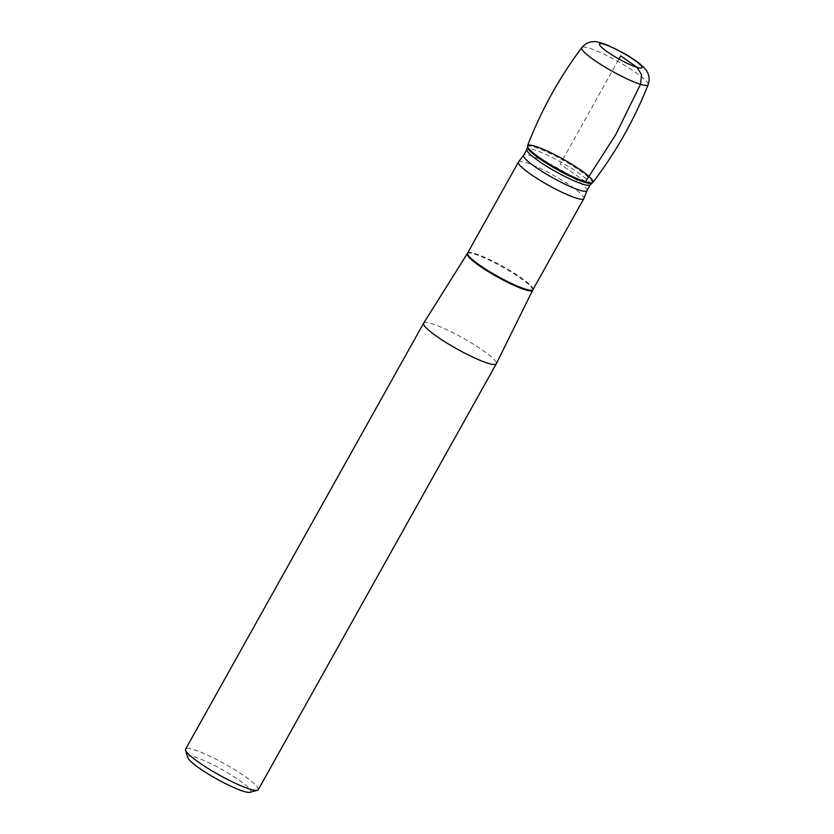 <?xml version="1.0" encoding="UTF-8"?>
<svg xmlns="http://www.w3.org/2000/svg" width="834" height="834" viewBox="0 0 834 834"><rect width="100%" height="100%" fill="white"/><g stroke="black" fill="none" stroke-linecap="round" stroke-linejoin="round"><path stroke-width="0.63" stroke-dasharray="4.17 3.13" d="M518.581 161.9A37.457 5.598 -150.8 0 1 525.931 162.578A37.457 5.598 -150.8 0 1 562.95 180.801A37.457 5.598 -150.8 0 1 583.915 198.409M423.662 323.154A41.617 6.224 -150.8 0 1 431.939 323.759A41.617 6.224 -150.8 0 1 473.649 344.348A41.617 6.224 -150.8 0 1 496.303 363.76M187.733 757.512A36.06 5.39 -150.8 0 1 221.886 769.49A36.06 5.39 -150.8 0 1 249.971 792.3M258.259 789.704A41.617 6.224 29.2 0 0 235.751 770.335A41.617 6.224 29.2 0 0 193.915 749.662A41.617 6.224 29.2 0 0 185.607 749.109M592.911 182.365A37.457 5.598 29.2 0 0 573.041 165.028A37.457 5.598 29.2 0 0 535.074 146.221A37.457 5.598 29.2 0 0 527.536 145.825M585.499 181.76L560.281 163.996L618.943 59.026M532.968 289.638A37.457 5.598 29.2 0 0 512.712 272.197A37.457 5.598 29.2 0 0 475.057 253.599A37.457 5.598 29.2 0 0 467.582 253.098M467.248 253.651A37.467 5.598 -150.8 0 1 474.713 254.182A37.467 5.598 -150.8 0 1 512.264 272.728A37.467 5.598 -150.8 0 1 532.665 290.211M586.959 190.705A36.321 5.431 29.2 0 0 557.904 168.249A36.321 5.431 29.2 0 0 523.554 155.27M590.305 184.721A36.321 5.431 29.2 0 0 561.251 162.255A36.321 5.431 29.2 0 0 526.9 149.276M591.786 183.146A36.967 5.525 29.2 0 0 562.533 159.961A36.967 5.525 29.2 0 0 527.463 147.201M648.143 84.714A38.03 5.682 29.2 0 0 617.671 61.299A38.03 5.682 29.2 0 0 581.767 47.611"/><path stroke-width="1.25" d="M586.959 190.705L583.915 198.409A37.457 5.598 -150.8 0 1 583.831 198.628A37.457 5.598 -150.8 0 1 576.357 198.127A37.457 5.598 -150.8 0 1 538.701 179.518A37.457 5.598 -150.8 0 1 518.446 162.077A37.457 5.598 -150.8 0 1 518.581 161.9L523.554 155.27A36.321 5.431 29.2 0 0 543.195 172.179A36.321 5.431 29.2 0 0 579.703 190.215A36.321 5.431 29.2 0 0 586.959 190.705L590.305 184.721L592.651 182.594A37.457 5.598 29.2 0 0 563.013 159.106A37.457 5.598 29.2 0 0 527.474 146.179A37.457 5.598 29.2 0 0 549.085 163.923A37.457 5.598 29.2 0 0 585.499 181.76A37.457 5.598 29.2 0 0 592.651 182.594M496.303 363.76A41.617 6.224 -150.8 0 1 496.282 363.801A41.617 6.224 -150.8 0 1 456.928 348.935A41.617 6.224 -150.8 0 1 423.63 323.196A41.617 6.224 -150.8 0 1 423.662 323.154L467.248 253.651A37.467 5.598 -150.8 0 0 497.21 276.857A37.467 5.598 -150.8 0 0 532.665 290.211L496.303 363.76L258.259 789.704A41.617 6.224 29.2 0 1 257.372 790.298A41.617 6.224 29.2 0 1 249.939 789.152A41.617 6.224 29.2 0 1 210.71 770.074A41.617 6.224 29.2 0 1 185.565 750.162A41.617 6.224 29.2 0 1 185.607 749.109L423.63 323.196M257.372 790.298L249.971 792.3A36.06 5.39 -150.8 0 1 243.528 791.31A36.06 5.39 -150.8 0 1 209.532 774.776A36.06 5.39 -150.8 0 1 187.733 757.512L185.565 750.162M581.767 47.611C559.166 77.854 541.089 110.588 527.536 145.825A37.457 5.598 29.2 0 0 548.178 163.36A37.457 5.598 29.2 0 0 585.499 181.76A37.457 5.598 29.2 0 0 592.911 182.365C615.815 152.361 634.236 119.804 648.143 84.714C650.593 76.978 647.465 72.256 646.871 71.359C646.392 69.608 639.939 62.237 622.946 52.761L607.996 45.359C599.698 42.305 594.986 41.085 593.881 41.7C592.807 41.658 587.105 41.439 581.767 47.611A38.03 5.682 29.2 0 0 601.971 65.229A38.03 5.682 29.2 0 0 640.502 84.307L615.596 134.889L585.499 181.76M618.943 59.026L620.715 55.857L637.061 67.377L641.554 74.685L640.502 84.307A38.03 5.682 29.2 0 0 648.143 84.714M518.446 162.077L467.582 253.098A37.457 5.598 29.2 0 0 497.544 276.252A37.457 5.598 29.2 0 0 532.968 289.638L532.665 290.211M523.554 155.27L526.9 149.276A36.321 5.431 29.2 0 0 546.541 166.195A36.321 5.431 29.2 0 0 583.049 184.231A36.321 5.431 29.2 0 0 590.305 184.721M526.9 149.276L527.463 147.201A36.967 5.525 29.2 0 0 548.793 164.715A36.967 5.525 29.2 0 0 584.728 182.323A36.967 5.525 29.2 0 0 591.786 183.146M637.061 67.377A24.269 3.628 -150.8 0 1 600.761 46.464A24.269 3.628 -150.8 0 1 624.332 53.73A24.269 3.628 -150.8 0 1 637.061 67.377M583.831 198.628L532.968 289.638M467.582 253.098L467.248 253.651M527.463 147.201L527.474 146.179"/></g></svg>
